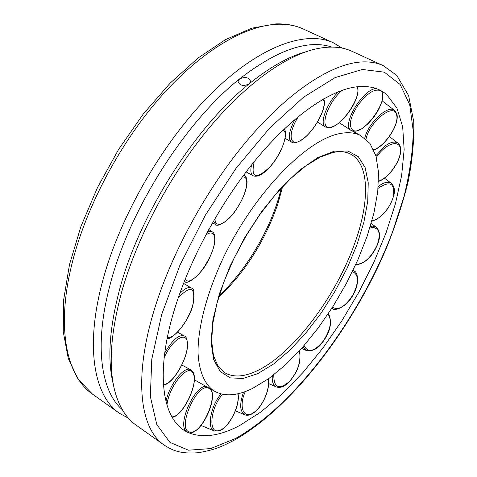 <?xml version="1.0" encoding="UTF-8"?>
<svg xmlns="http://www.w3.org/2000/svg" width="477" height="477" viewBox="0 0 477 477"><rect width="100%" height="100%" fill="white"/><g stroke="black" fill="none" stroke-linecap="round" stroke-linejoin="round"><path stroke-width="0.72" d="M383.24 65.629L351.871 51.26C341.627 46.49 329.178 45.822 314.51 49.25C283.201 56.876 242.513 86.611 205.11 132.85C167.785 179.149 136.315 239.52 121.522 292.467C110.187 334.848 108.207 368.584 115.571 393.686C119.93 408.097 126.733 418.55 135.981 425.043L164.106 445.029C172.847 450.598 180.115 453.985 197.895 452.751C216.516 449.71 223.552 445.566 234.082 440.271C291.495 408.05 351.698 329.154 385.994 249.095C395.278 226.158 402.66 203.673 408.139 181.648C412.408 160.141 414.274 140.137 413.744 121.623L408.61 95.609L396.733 75.378L383.24 65.629C376.49 62.511 368.626 61.336 359.634 62.105C329.893 64.759 287.601 92.502 246.77 140.948C206.028 189.417 170.14 255.684 153.314 312.972C133.363 380.247 140.506 429.163 164.106 445.029M305.715 51.856C288.484 56.614 269.636 67.269 249.179 83.821C243.568 86.492 239.865 85.741 238.053 81.561L239.484 78.991C245.118 76.463 248.815 77.25 250.592 81.346L249.179 83.821C195.528 126.62 139.737 214.251 119.894 288.394C109.263 328.146 107.11 360.266 113.437 384.76M342.182 48.111L333.351 42.775C305.882 29.944 259.643 45.911 211.8 93.021C164.064 140.047 120.311 215.24 102.811 280.404C84.703 346.707 94.047 396.107 119.381 413.237L128.414 418.216M331.736 47.068C307.939 39.186 277.191 49.829 239.484 78.991C185.726 121.396 130.173 208.527 110.7 282.479C93.754 343.822 100.546 390.848 122.291 409.689M239.889 425.395L260.871 411.991L282.128 394.085L303.056 372.43L323.126 347.757L341.878 320.765L358.883 292.145L373.747 262.583L386.084 232.776L395.511 203.464L401.652 175.447L404.15 149.581L402.677 126.822L396.959 108.178L386.835 94.708C379.114 88.036 368.983 85.413 356.432 86.844C329.804 90.189 292.526 115.613 256.757 158.525C221.054 201.473 189.578 259.476 174.308 310.02C153.481 378.255 163.736 425.019 191.11 433.623C205.044 438.053 221.304 435.31 239.889 425.395M340.381 133.471C307.51 138.867 255.302 191.748 224.333 255.69C207.221 291.596 197.961 326.566 198.021 352.312C198.885 370.73 204.287 383.645 213.249 390.466C223.665 396.882 236.789 396.19 252.625 388.391L268.939 378.47L285.651 364.696L302.221 347.673L318.159 328.039L333.018 306.425L346.385 283.463L357.887 259.822L367.165 236.169L373.885 213.207L377.754 191.671L378.511 172.328L375.954 155.985L369.955 143.446L360.534 135.462C354.948 132.695 348.228 132.034 340.381 133.471M223.474 371.893L224.196 372.382C232.806 377.605 243.652 377.134 256.733 370.963C292.502 354.363 335.259 297.63 354.328 244.468C369.848 202.492 369.955 163.814 350.333 153.982L349.552 153.606M334.282 151.185L317.885 157.559L299.586 170.14L280.434 188.469L261.64 211.567L244.457 238.035L230.045 266.124L219.331 293.975L212.927 319.793L211.067 342.027L213.642 359.533L220.249 371.583L230.284 377.873L243.02 378.464L257.687 373.688L273.53 364.064L289.825 350.255L305.912 332.982L321.182 313.019L335.087 291.149L347.131 268.187L356.856 244.981L363.844 222.395L367.737 201.33L368.238 182.733L365.126 167.546L358.334 156.7L347.954 151.024L334.282 151.185M362.413 69.469L335.057 77.614L303.539 97.225L269.761 127.931L236.157 168.148L205.378 215.133L179.912 265.242L161.685 314.516L151.775 359.259L150.344 396.554L156.79 424.548L169.955 442.406L188.409 450.193L210.673 448.577L235.352 438.584C295.668 404.89 360.093 317.223 392.392 232.317L404.043 196.446C409.761 173.109 412.838 151.37 413.273 131.229L409.731 104.731L400.149 84.477L384.325 72.182L362.413 69.469M276.046 23.886C286.17 23.617 295.299 25.341 303.432 29.067C295.889 25.585 287.279 23.981 277.608 24.244C245.607 25.227 202.004 50.365 161.482 95.943C121.051 141.562 87.035 205.003 72.683 260.973C55.636 326.673 66.237 376.317 92.556 394.169L119.381 413.237M338.515 91.662C326.292 103.873 319.095 124.258 325.648 127.091L330.084 127.657C341.604 125.731 361.125 99.347 357.601 86.707M342.17 90.302C326.757 103.3 318.725 130.316 330.716 127.126C342.397 125.886 362.49 95.179 356.969 86.778M375.918 88.472C361.882 89.903 340.84 126.292 351.334 130.519L353.54 131.235L356.08 131.127L361.84 128.718L368.053 123.787L373.98 116.996L378.833 109.257L381.958 101.595L382.721 98.113L382.035 91.286M358.036 105.041C350.076 117.575 348.323 125.94 352.771 130.132C362.997 137.298 391.253 97.236 380.437 90.713C374.612 88.4 367.141 93.176 358.036 105.041M394.873 110.634L394.664 110.455C388.445 104.165 368.322 122.637 364.756 138.097M373.61 149.671C384.766 146.88 399.994 123.573 396.459 114.498C393.758 102.311 369.335 121.838 366.014 139.135M398.2 143.338L398.015 143.189C394.974 141.055 390.669 141.985 385.112 145.962L375.87 155.711M378.559 181.093C387.861 178.684 400.292 161.745 400.412 151.275C401.533 138.688 386.06 142.319 376.353 157.44M384.462 178.189L391.45 183.389C388.23 181.224 383.83 182.238 378.261 186.435M371.923 220.833C379.626 220.082 390.872 207.203 393.4 196.303C395.075 183.085 389.971 180.431 378.1 188.337M355.586 264.944C364.589 263.876 371.792 257.324 377.2 245.291C380.58 237.409 380.3 231.387 376.347 227.207L372.501 226.122L370.295 226.474M355.866 264.336C363.879 264.169 370.933 257.848 377.021 245.357C380.914 234.314 379.519 228.346 372.823 227.446L369.806 228.072M331.861 308.237L332.541 308.625C334.294 311.457 346.851 307.164 353.117 294.822C359.813 284 357.828 271.878 354.31 271.204L352.962 270.519M332.451 307.313C338.67 310.605 345.521 306.419 353.004 294.768C359.056 282.318 358.865 274.597 352.437 271.598M304.082 345.557C307.88 353.213 314.236 351.77 323.144 341.228C330.639 329.553 332.266 320.502 328.027 314.087M303.038 346.755L306.335 350.547L301.589 348.389M273.768 374.844C273.816 387.926 279.015 390.156 289.366 381.54C296.956 372.746 300.456 363.647 299.854 354.238L298.984 351.263M272.266 376.001C271.92 381.838 273.309 385.499 276.421 386.984L268.605 383.568M245.273 391.557C238.202 407.31 243.86 420.106 253.895 412.402C262.755 406.517 270.572 388.01 267.943 379.179M243.538 392.166C239.347 404.126 239.8 411.681 244.91 414.835L235.394 410.864M222.652 394.3C210.071 407.74 207.883 435.018 219.474 430.337C228.99 427.917 240.581 404.597 237.743 393.793M221.06 393.936C210.595 405.861 206.535 428.829 214.346 430.975L214.596 431.071M189.512 431.947C201.395 436.306 220.595 391.712 208.443 388.165C196.882 382.244 176.371 429.491 189.512 431.947M206.911 386.453C195.528 383.645 176.872 424.059 186.245 431.452M171.827 416.82C182.232 417.53 198.975 383.192 193.107 373.461C188.832 362.228 168.619 386.281 166.944 405.247M181.82 365.012L190.854 369.866C184.647 365.161 169.21 384.563 165.954 401.694M163.378 384.39C171.845 385.631 187.992 358.591 187.378 344.567C187.89 330.245 172.942 338.014 164.195 357.511M177.659 332.213L184.343 336.005C178.976 334.192 172.447 339.839 164.744 352.95M167.451 336.965C173.7 340.453 189.208 320.127 193.03 303.891C195.701 286.957 190.77 284.936 178.237 297.833M183.52 283.356L191.444 288.066C188.659 286.552 184.748 288.406 179.704 293.623M184.414 281.078L185.13 281.484M185.082 279.385L186.608 280.834L188.755 281.114C195.946 278.842 203.077 270.584 210.154 256.34C217.768 240.289 215.604 227.917 205.712 235.078M212.432 231.947L210.154 231.345L207.298 232.132M213.452 221.107L215.735 224.572M215.002 218.448C214.656 229.664 227.004 223.713 236.717 208.664C246.907 193.751 250.347 175.578 242.298 176.979M244.725 175.906L243.52 175.333M251.546 164.923C250.234 170.766 250.777 174.391 253.18 175.798L246.102 171.911M254.235 161.584C250.675 177.724 255.535 179.847 268.819 167.946C280.756 155.758 289.539 133 283.141 130.048M294.959 119.357C288.8 131.378 287.697 138.974 291.65 142.158L285.157 138.378M298.542 116.37C287.094 133.942 289.551 148.311 301.643 139.779C314.152 132.177 328.391 105.435 322.989 99.252M218.639 297.409C245.333 271.956 265.051 240.843 277.787 204.067L282.623 186.638M275.718 23.892L251.677 28.209L225.49 39.633L197.967 58.087L170.152 83.153L143.291 113.991L118.684 149.295L97.552 187.413L80.917 226.486L69.481 264.64L63.59 300.182L63.256 331.742L68.247 358.334L78.186 379.328L92.556 394.169M238.053 81.561L238.077 82.002M333.351 42.775L303.432 29.067M325.648 127.097L317.497 122.1M351.15 130.406L339.207 122.72M373.735 149.945C385.446 146.272 400.257 123.346 396.721 113.645L394.664 110.455L382.155 100.88M378.547 181.415C388.29 178.458 400.477 161.602 400.692 150.827C400.889 147.5 400 144.954 398.015 143.189L389.369 136.559M371.804 221.268C381.892 217.745 389.166 209.349 393.632 196.083C395.224 190.818 394.497 186.585 391.45 183.389M376.353 227.213L371.172 223.498M354.316 271.204L353.052 270.322M331.831 308.291L332.547 308.625M306.329 350.547C312.709 351.662 318.326 348.615 323.191 341.395C330.579 331.223 332.326 321.915 328.438 313.472M276.421 386.984C280.506 388.242 284.805 386.525 289.312 381.827C298.232 371.321 301.565 361.017 299.312 350.905M244.91 414.835C247.33 415.825 250.258 415.157 253.692 412.832C262.732 406.732 270.614 388.463 268.223 378.982M201.05 425.478L214.352 430.981L218.961 430.958C228.93 428.233 240.462 405.349 238.029 393.734M188.964 432.776C200.972 435.268 218.561 398.229 210.417 388.612M172.161 417.393C183.699 415.568 198.969 382.775 193.197 372.519L190.854 369.866M163.426 385.076C173.133 384.313 187.962 358.191 187.574 344.12C187.085 338.926 186.012 336.219 184.343 336.005M167.248 337.96C169.639 342.092 189.649 322.297 193.185 303.7C194.646 292.86 194.067 287.649 191.444 288.066M184.384 281.156L184.993 281.424C185.982 285.628 202.492 275.199 210.256 256.298C214.078 247.778 215.58 240.963 214.763 235.859C214.101 233.581 213.302 232.263 212.372 231.905L208.723 229.515M212.408 222.926L215.664 224.536C216.582 227.153 227.779 223.075 236.753 208.747C243.3 198.521 246.74 189.59 247.074 181.958C246.388 175.858 245.715 177.438 244.612 175.828L243.658 175.148M253.18 175.798C257.359 177.325 262.553 174.773 268.754 168.148C281.37 155.758 289.157 132.063 283.958 129.267M291.65 142.158C293.898 142.396 292.836 144.614 301.41 140.137C313.777 132.362 327.943 107.206 323.627 98.888M281.335 188.004C272.385 226.122 247.73 268.813 219.187 295.609M213.249 390.466L194.348 379.793M360.534 135.462L351.275 130.483M350.333 153.982C345.771 151.591 340.012 151.09 333.053 152.473L320.252 157.058L305.9 165.835L290.618 178.619L275.092 195.004L260.013 214.352L246.078 235.847L233.921 258.522L224.077 281.364L216.957 303.348L212.796 323.531L211.663 341.079L213.434 355.323L217.78 365.781L224.196 372.382"/></g></svg>
